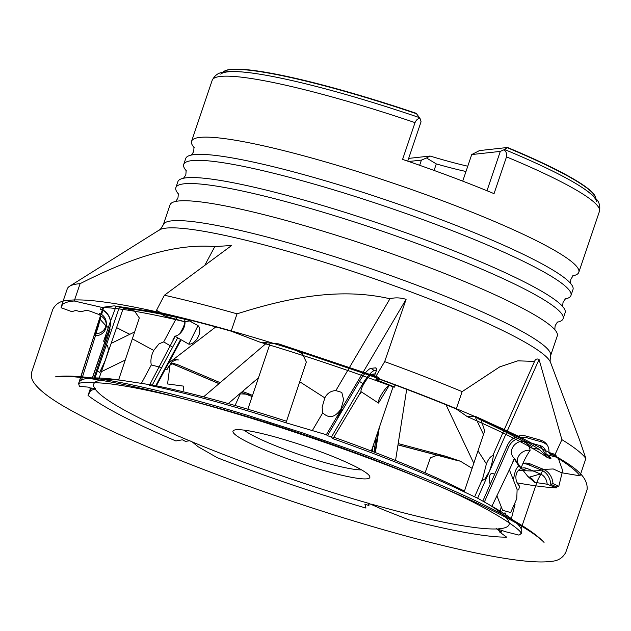 <?xml version="1.0" encoding="UTF-8"?>
<svg xmlns="http://www.w3.org/2000/svg" width="631" height="631" viewBox="0 0 631 631"><rect width="100%" height="100%" fill="white"/><g stroke="black" fill="none" stroke-linecap="round" stroke-linejoin="round"><path stroke-width="0.95" d="M393.302 384.311L394.13 384.839A10.569 2.327 -57.3 0 1 394.564 384.926A10.569 2.327 -57.3 0 1 394.69 387.103L393.886 387.134M551.076 458.918L547.156 457.412L544.395 454.194L545.76 454.572L539.955 445.565A10.569 9.118 147.2 0 1 544.782 449.043A10.569 9.118 147.2 0 1 546.012 454.454L551.076 458.918A10.569 9.118 -32.8 0 0 550.587 458.051L548.733 455.164M546.454 454.793A10.569 9.118 -32.8 0 0 545.76 454.572M534.654 482.344L528.005 476.642L529.283 477.17L540.444 473.976A10.569 8.834 -105.9 0 1 547.156 484.214L534.654 482.344A10.569 8.834 74.1 0 0 529.283 477.17M152.284 385.044L118.612 379.886L139.333 317.985L134.529 311.036L126.271 308.527L114.148 305.861L101.82 307.4L74.229 301.003A274.824 33.49 -161.3 0 0 61.357 306.319A274.824 33.49 -161.3 0 0 61.136 307.77L71.918 311.667L76.012 310.342C79.096 311.753 82.204 311.793 85.327 310.46C85.437 309.947 87.244 310.271 90.754 311.43L99.185 314.569L99.17 313.26A10.569 10.53 179.4 0 1 106.3 323.104L106.323 325.052A10.569 10.53 -0.6 0 1 94.973 335.668L96.235 333.728A10.569 10.53 179.4 0 0 106.268 324.082M312.345 430.516L322.764 412.824C328.956 418.921 335.022 417.643 340.961 408.983A35.241 6.042 -149.5 0 0 341.339 409.227L326.337 434.72L286.017 422.809L306.327 362.052L302.312 353.66L293.533 349.124L287.058 347.405L278.61 343.871L259.948 342.144L231.159 331.172A274.824 33.49 -161.3 0 0 158.846 312.653L164.904 316.084L185.017 321.81L189.395 320.919L186.129 319.144M224.179 71.264A196.817 23.986 -161.3 0 1 225.543 70.554A196.817 23.986 -161.3 0 1 416.152 113.272L419.994 118.352L421.066 121.736L407.721 161.157M595.412 196.919A196.817 23.986 -161.3 0 0 594.765 195.531A196.817 23.986 -161.3 0 0 507.529 147.48L503.956 149.784C506.251 151.582 507.095 153.94 506.496 156.867L494.041 193.646A204.412 24.909 18.7 0 0 450.069 176.333A204.412 24.909 18.7 0 0 402.578 159.406L415.024 122.627C416.208 119.929 417.864 118.502 419.994 118.352M486.982 190.743L500.304 151.401L471.728 154.556L479.481 150.58L507.529 147.48M408.659 158.397L430.058 156.038L426.509 157.987L436.289 163.902A95.683 11.658 -161.3 0 0 465.993 171.49M430.058 156.038A102.38 12.478 -161.3 0 0 467.776 166.221M500.304 151.401L503.956 149.784M408.73 161.504L421.413 160.108L426.509 157.987M231.159 331.172L237.043 313.836A274.824 33.49 -161.3 0 0 164.415 295.237L231.68 245.475L214.808 246.595C170.457 242.943 123.723 261.66 80.105 283.658A274.824 33.49 -161.3 0 0 69.568 286.269A274.824 33.49 -161.3 0 0 67.225 288.974L61.357 306.319M158.846 312.653L159.272 311.84L156.504 310.318L164.415 295.237M74.229 301.003L80.105 283.658M61.136 307.77L62.366 304.686M107.649 333.602L103.626 341.19A274.824 33.49 -161.3 0 0 104.809 341.821M104.927 341.884A274.824 33.49 -161.3 0 0 105.969 342.444M103.626 341.19L110.417 321.392M116.601 327.599A274.824 33.49 -161.3 0 0 129.844 334.288M174.542 363.637L174.669 363.661A10.569 6.917 -81.1 0 0 174.542 363.637A10.569 6.917 -81.1 0 0 166.963 369.711L165.417 368.977M373 446.156A274.824 33.49 -161.3 0 0 374.822 446.709M517.183 482.865A274.824 33.49 -161.3 0 0 556.629 487.913L547.156 484.214M556.629 487.913L556.834 487.069L558.798 486.304L562.663 470.576L558.348 458.445M521.096 528.668L537.407 480.743L543.259 469.432L553.253 468.967L561.598 472.737L580.007 475.837A274.824 33.49 -161.3 0 0 556.203 457.12L546.012 454.454M580.007 475.837L585.876 458.492A274.824 33.49 -161.3 0 0 561.905 439.665L539.063 359.465A29025.519 25022.944 147.2 0 0 489.143 472.075L477.628 498.214L464.187 491.888A233.604 28.466 -161.3 0 0 332.939 438.695L331.464 437.015L327.457 435.69L326.337 434.72M556.203 457.12L556.566 456.316L555.114 454.423L561.905 439.665M286.577 421.248A219.217 26.715 -161.3 0 0 155.818 385.715L156.283 385.959L155.683 385.817M177.674 337.853L152.134 385.32L155.597 385.983L180.576 339.549M286.017 422.809A233.604 28.466 -161.3 0 0 149.397 385.32L175.189 336.362L188.843 344.171A10.569 6.413 -61.5 0 0 198.189 336.859A10.569 6.413 -61.5 0 0 198 325.612L187.557 319.878C161.355 313.773 140.39 309.931 124.662 308.37M175.189 336.362L174.913 336.149A10.569 6.413 118.5 0 0 183.219 329.224A10.569 6.413 118.5 0 0 184.086 318.631M192.581 322.559L186.413 319.215L192.581 322.559M184.962 321.353A14.805 8.984 -61.5 0 1 182.438 328.996L180.009 333.515M168.225 362.517L170.512 359.52A29025.519 17608.662 118.5 0 0 181.089 339.841M190.877 321.636A29025.519 17608.662 118.5 0 0 191.485 320.493M170.512 359.52L156.354 385.825M122.051 380.351A219.217 26.715 -161.3 0 0 94.697 388.373L95.518 388.657L95.092 388.98L90.627 390.542L88.04 395.432A233.604 28.466 -161.3 0 0 175.883 440.959L182.391 439.799L185.372 441.353L189.797 440.769L192.226 441.921L198.221 446.795L217.316 457.743A233.604 28.466 -161.3 0 0 365.964 508.073L364.868 504.13L368.906 505.565L368.125 503.073L383.183 509.706L409.085 519.905A233.604 28.466 -161.3 0 0 506.614 537.131L499.287 531.759L501.29 532.122L496.226 528.636L506.228 531.894L518.958 535.096A233.604 28.466 -161.3 0 0 521.6 532.406A233.604 28.466 -161.3 0 0 495.114 508.097A233.604 28.466 -161.3 0 0 491.912 506.259L477.628 498.214M89.113 387.205L88.9 387.836L94.697 388.373M88.9 387.836L89.247 387.221L79.506 386.33A233.604 28.466 -161.3 0 1 79.049 382.615A233.604 28.466 -161.3 0 1 114.858 379.389A233.604 28.466 -161.3 0 1 118.612 379.886M101.102 316.084L94.973 335.668C97.734 329.177 99.595 322.551 100.566 315.792L99.185 314.569M100.566 315.792A10.569 10.53 -0.6 0 1 106.323 325.052M110.528 322.662L110.528 323.056A14.805 14.742 -0.6 0 0 100.55 309.277L100.542 308.882A14.805 14.742 -0.6 0 1 109.723 327.615L92.3 377.985M94.989 377.937L97.419 370.918L99.682 372.511L105.282 360.34A35.241 3.068 -160.9 0 1 105.29 360.388A29025.519 28901.314 179.4 0 0 123.274 308.212M105.29 360.388L99.193 378.016M95.092 388.98A219.217 26.715 -161.3 0 0 189.237 440.667M183.542 390.226L183.716 386.148L167.562 383.964L170.228 363.417L176.641 364.237L170.804 363.188L219.083 383.609M167.791 368.346L167.791 368.346A14.805 9.678 98.9 0 1 168.367 367.045M171.001 363.085A14.805 9.678 98.9 0 1 178.352 359.954A14.805 9.678 98.9 0 1 178.534 359.985L175.371 359.489A14.805 9.678 98.9 0 0 175.189 359.457A14.805 9.678 98.9 0 0 173.43 359.425M192.226 441.921A219.217 26.715 -161.3 0 0 368.252 503.222M372.385 451.433A10.569 1.704 -84.7 0 1 372.416 447.884M369.159 503.396L368.906 505.565M378.553 432.345A14.805 2.382 95.3 0 0 376.352 442.852L375.2 452.514M374.183 452.119A29025.519 4674.274 -84.7 0 1 375.91 437.559M377.306 436.833L377.764 437.386M371.58 504.169A219.217 26.715 -161.3 0 0 496.936 528.928M518.674 489.94L519.55 486.13A10.569 8.834 -105.9 0 1 515.984 475.774A10.569 8.834 -105.9 0 1 521.955 468.163A10.569 8.834 -105.9 0 1 527.114 468.502L540.444 473.976M518.051 470.797L523.202 470.584L528.005 476.642M501.763 530.056L501.29 532.122M505.297 514.407L504.895 512.829M518.761 465.859A14.805 12.375 74.1 0 0 514.928 472.69L513.303 479.757M558.798 486.304L552.969 483.622A14.805 12.375 74.1 0 0 543.575 469.409L530.253 463.935A14.805 12.375 74.1 0 0 523.154 463.422M509.603 470.371A29025.519 24259.418 -105.9 0 1 510.329 467.24M501.235 506.788L500.233 511.165M498.104 528.865A219.217 26.715 -161.3 0 0 487.345 503.593M517.373 462.539A10.569 9.118 -32.8 0 1 530.119 450.305L529.559 447.624L525.662 441.574A10.569 9.118 147.2 0 0 514.076 445.36A10.569 9.118 147.2 0 0 512.719 456.513A10.569 9.118 147.2 0 0 514.383 458.366L521.111 468.021A10.569 9.118 -32.8 0 1 518.524 465.52L514.391 459.108M555.114 454.423L548.907 452.419A14.805 12.762 -32.8 0 0 547.18 444.95A14.805 12.762 -32.8 0 0 540.412 440.083L526.12 436.092A14.805 12.762 -32.8 0 0 507.395 445.336L494.601 474.362C490.113 471.665 488.623 475.064 490.113 484.537L482.849 501.022M529.559 447.624L539.055 449.288L544.395 454.194M525.662 441.574L539.955 445.565M464.187 491.888L484.718 430.918L481.043 419.891L478.763 419.047L475.324 416.365L467.366 416.689L456.252 408.983L462.137 391.638A274.824 33.49 -161.3 0 0 403.761 368.678A274.824 33.49 -161.3 0 0 384.665 361.634L406.104 299.331C400.299 297.595 394.919 297.414 389.958 298.779C338.831 286.916 286.024 298.337 237.043 313.836M462.137 391.638L499.752 366.863L517.846 360.829L534.552 361.413M482.265 479.536L482.108 480.775L484.994 478.866L489.025 471.878C492.117 465.489 494.388 451.48 492.748 455.716A29021.993 25019.907 147.2 0 1 534.457 361.634C535.348 359.149 536.886 358.424 539.063 359.465M585.876 458.492L580.094 441.416L550.54 362.399A207.528 25.287 -161.3 0 0 411.68 292.2A207.528 25.287 -161.3 0 0 159.32 229.976L69.568 286.269M110.449 321.313L116.191 306.177M456.252 408.983A274.824 33.49 -161.3 0 0 379.168 379.113L375.895 379.625A10.569 2.327 122.7 0 0 376.754 377.709M379.168 379.113L379.633 378.332L376.076 376.108L384.665 361.634M394.69 387.103L375.895 379.625M464.463 491.092A219.217 26.715 -161.3 0 0 333.807 437.236M374.467 375.587L372.282 374.183A10.569 2.327 122.7 0 0 365.112 381.787A10.569 2.327 122.7 0 0 361.003 391.622L378.49 403.075A10.569 2.327 -57.3 0 1 381.731 394.115A10.569 2.327 -57.3 0 1 389.169 385.47L387.268 384.09M376.076 376.108L374.23 376.084A14.805 3.258 -57.3 0 0 376.029 367.983A14.805 3.258 -57.3 0 0 375.421 367.865L370.925 368.362A14.805 3.258 -57.3 0 0 359.425 381.384L342.759 409.685C341.907 408.612 339.959 411.925 336.922 419.615L327.457 435.69M341.339 409.227A29025.519 6389.892 122.7 0 1 406.104 299.331M372.282 374.183L375.232 373.86M418.913 117.437A198.804 24.23 -161.3 0 0 260.011 74.237A198.804 24.23 -161.3 0 0 220.724 74.127M596.413 201.289A198.804 24.23 -161.3 0 0 565.139 177.516A198.804 24.23 -161.3 0 0 504.264 149.389M573.666 275.637A204.412 24.909 -161.3 0 0 578.808 272.324A204.412 24.909 -161.3 0 0 441.874 200.524A204.412 24.909 -161.3 0 0 191.572 141.249A204.412 24.909 -161.3 0 0 193.646 146.999M565.818 298.826A204.412 24.909 -161.3 0 0 570.96 295.513L572.987 289.542A204.412 24.909 -161.3 0 0 570.25 283.019A204.412 24.909 -161.3 0 0 436.045 217.742A204.412 24.909 -161.3 0 0 191.871 154.95A204.412 24.909 -161.3 0 0 185.743 158.468L183.724 164.439A204.412 24.909 -161.3 0 0 185.79 170.196M570.96 295.513A204.412 24.909 -161.3 0 0 434.025 223.721A204.412 24.909 -161.3 0 0 183.724 164.439M557.97 322.023A204.412 24.909 -161.3 0 0 563.112 318.71L565.131 312.731A204.412 24.909 -161.3 0 0 562.402 306.216A204.412 24.909 -161.3 0 0 428.197 240.939A204.412 24.909 -161.3 0 0 184.023 178.139A204.412 24.909 -161.3 0 0 177.895 181.657L175.868 187.636A204.412 24.909 -161.3 0 0 177.942 193.394M563.112 318.71A204.412 24.909 -161.3 0 0 426.177 246.918A204.412 24.909 -161.3 0 0 175.868 187.636M163.319 224.707A204.412 24.909 -161.3 0 1 413.628 283.982A204.412 24.909 -161.3 0 1 550.563 355.781L557.283 335.929A204.412 24.909 -161.3 0 0 554.554 329.414A204.412 24.909 -161.3 0 0 420.349 264.129A204.412 24.909 -161.3 0 0 176.167 201.336A204.412 24.909 -161.3 0 0 170.039 204.854L163.319 224.707C160.873 228.84 159.54 230.591 159.32 229.976M436.289 163.902L434.081 170.449M244.165 430.137A65.198 7.943 -161.3 0 0 301.113 455.188A65.198 7.943 -161.3 0 0 361.563 469.874M321.447 452.08A72.249 8.802 -161.3 0 0 233.849 430.279A72.249 8.802 -161.3 0 0 298.589 462.633A72.249 8.802 -161.3 0 0 369.679 476.255A72.249 8.802 -161.3 0 0 321.447 452.08M471.728 154.556L462.728 181.136M419.654 165.306L421.413 160.108M340.961 408.983L343.627 399.794L341.805 392.427L335.85 390.597A29021.993 6389.12 122.7 0 1 389.958 298.779M335.85 390.597C330.92 390.81 327.244 393.239 324.823 397.877L322.125 407.24L322.764 412.824M389.169 385.47L378.49 403.075M361.46 391.946L358.952 395.109L332.939 438.695M361.003 391.622L358.952 395.109M374.23 376.084L377.701 378.316L379.633 378.332M376.36 370.381L374.396 370.594A14.805 3.258 -57.3 0 0 362.896 383.616L331.464 437.015M336.922 419.615L342.759 409.685M492.748 455.716C490.468 456.426 488.355 459.139 486.398 463.864L482.699 478.511L474.701 496.652M496.881 495.745L502.623 510.305L510.668 512.53L516.773 498.719L517.12 489.443L516.245 488.213M425.097 472.816L430.397 457.814L437.37 455.156L444.989 456.063L460.401 461.222L472.138 468.36M235.063 405.496L240.285 393.862L250.081 394.343L252.487 395.471M109.542 328.53L110.141 328.972L107.649 337.459L93.964 377.945M90.564 387.994L88.04 395.432M91.479 388.081L90.627 390.542M97.419 370.918L105.937 346.269A29021.993 28897.804 179.4 0 0 119.393 307.21M105.282 360.34L108.548 350L107.396 345.228L105.937 346.269M110.141 328.972L108.453 331.693M161.93 367.707L151.298 364.939L141.423 383.293M151.298 364.939C150.359 360.459 151.172 355.624 153.719 350.442L158.98 343.871L163.697 341.892A29021.993 17606.517 118.5 0 0 177.114 316.92M204.791 265.312A29021.993 17606.517 118.5 0 0 214.808 246.595M172.642 347.2L163.697 341.892M530.119 450.305C526.388 455.85 523.383 461.758 521.111 468.021M198 325.612L188.843 344.171M514.636 458.682L491.912 506.259M514.383 458.366L512.806 461.939M95.494 335.692L81.549 379.87M174.913 336.149L172.965 339.762M548.907 452.419L550.066 454.217L556.566 456.316M547.716 445.88A14.805 12.762 -32.8 0 0 541.579 441.889L527.287 437.898A14.805 12.762 -32.8 0 0 508.554 447.134L484.419 501.89M490.113 484.537L494.601 474.362M552.969 483.622L550.737 484.261A14.805 12.375 74.1 0 0 541.343 470.048L528.013 464.574A14.805 12.375 74.1 0 0 523.028 463.714M505.336 514.431L505.439 513.042M556.834 487.069L550.737 484.261M515.077 504.161L511.362 518.69M165.227 369.34L166.963 369.711M110.528 323.056A14.805 14.742 -0.6 0 1 109.723 328.01L92.441 377.985M187.991 319.609A14.805 8.984 -61.5 0 1 188.03 320.091M416.468 113.714A197.109 24.017 -161.3 0 0 223.279 71.895L222.743 72.36M594.765 195.531L595.751 197.968A197.109 24.017 -161.3 0 0 507.206 147.686M377.18 437.464L377.74 437.512M519.621 470.647L527.114 468.502M415.024 122.627A204.412 24.909 -161.3 0 0 212.205 80.279C214.698 75.468 218.168 72.841 222.609 72.391L226.411 71.792C234.314 71.051 245.514 71.863 260.011 74.237M565.139 177.516C578.099 184.433 587.493 190.594 593.321 195.989L595.98 198.765C599.229 201.825 600.389 206.021 599.45 211.346A204.412 24.909 -161.3 0 0 506.496 156.867M299.859 381.834L324.823 397.877M375.421 367.865L376.384 368.488M370.925 368.362L374.396 370.594M359.425 381.384L362.896 383.616M478.046 450.913L486.398 463.864M101.906 354.464L101.938 357.272M132.463 338.91L153.719 350.442M540.412 440.083L541.579 441.889M526.12 436.092L527.287 437.898M507.395 445.336L508.554 447.134M543.575 469.409L541.343 470.048M530.253 463.935L528.013 464.574M375.295 442.757L374.191 442.654M109.723 327.615L109.723 328.01M182.438 328.996L183.14 329.374M225.543 70.554L223.279 71.895M118.628 379.862L114.858 379.389M491.92 506.236L495.114 508.097M394.564 384.926L394.028 384.579M595.751 197.968L595.885 198.662M212.205 80.279L191.572 141.249M599.45 211.346L578.808 272.324M194.301 147.764L193.567 146.842C194.001 146.621 194.04 148.19 193.662 151.558C192.139 154.232 191.154 155.463 190.72 155.234M572.688 275.842L573.831 275.55C573.618 275.108 572.632 276.339 570.889 279.241C570.471 282.294 570.511 283.863 570.992 283.95M186.453 170.962L185.711 170.031C186.153 169.81 186.184 171.38 185.814 174.748C184.284 177.429 183.305 178.652 182.872 178.431M564.832 299.031L565.983 298.747C565.762 298.305 564.784 299.528 563.041 302.43C562.623 305.491 562.655 307.06 563.144 307.139M178.597 194.151L177.863 193.228C178.305 193.007 178.336 194.577 177.958 197.945C176.435 200.619 175.457 201.849 175.024 201.62M556.984 322.228L558.127 321.944C557.914 321.495 556.936 322.725 555.185 325.628C554.775 328.68 554.807 330.25 555.288 330.336M550.563 355.781C549.995 360.546 549.987 362.754 550.54 362.399M270.1 343.453L247.833 409.227M393.2 386.487L371.351 451.039M178.352 359.954L175.189 359.457M483.535 434.507L474.843 416.192M473.834 463.359L446.014 404.779M517.128 489.443L509.264 469.511M395.542 460.504L406.695 389.343M375.382 452.577L379.31 427.526M228.272 403.564L258.473 377.795M203.561 396.86L266.258 343.343M101.378 371.683L125.34 360.001M111.159 343.398L134.813 331.867M168.54 363.188L215.794 326.905M547.156 457.412C530.884 446.369 504.279 432.795 467.366 416.689M539.055 449.288C524.258 439.768 503.017 428.796 475.324 416.365M521.6 532.406L521.238 533.889C522.957 529.906 483.961 504.169 424.947 480.207C362.825 453.728 278.744 424.647 209.602 405.717C166.489 393.918 132.455 386.519 107.475 383.514C89.018 381.968 79.34 382.134 78.441 384.011L103.105 307.407M103.121 307.407L79.049 382.615M543.259 469.432L539.671 470.45C536.058 471.057 530.568 471.105 523.202 470.584M377.188 437.425L377.732 437.583M398.2 443.569L444.989 456.063M376.944 438.726L377.527 438.9M397.987 444.91L457.294 460.527M376.959 438.64L377.535 438.813M398.003 444.823L460.401 461.222M250.081 394.343L242.478 391.441M220.18 382.67L176.641 364.237M252.132 396.528L241.334 392.419M219.012 383.664L170.756 363.204M252.163 396.449L241.405 392.364M185.017 321.81C147.615 312.881 119.882 308.078 101.82 307.4M186.942 319.523C162.561 313.875 142.338 310.207 126.271 308.527M158.902 312.542L114.148 305.869M293.533 349.124L375.745 377.062M287.058 347.405L376.739 377.732M278.61 343.871L374.317 375.91M259.948 342.144C304.876 355.537 349.519 370.539 393.886 387.142M101.591 314.451L103.705 307.392M103.665 307.4L101.552 314.427M101.063 316.06L100.069 319.357L105.984 325.77M106.284 326.022L109.431 328.451M481.043 419.891C502.118 429.624 519.092 438.545 531.972 446.669L532.051 446.716C519.834 438.979 502.071 429.758 478.763 419.047M568.902 543.299L587.09 489.672C588.62 472.382 564.769 460.859 523.493 438.829C469.921 412.169 384.098 378.726 300.419 351.869C222.924 326.874 149.421 308.133 105.188 302.186C89.034 299.946 76.58 299.354 67.825 300.427C60.813 300.671 55.812 303.637 52.823 309.332L31.802 371.777C30.927 375.563 31.471 378.947 33.443 381.944C38.814 390.486 52.83 400.78 75.499 412.824C126.586 440.809 224.052 479.741 319.152 510.187C384.563 531.113 440.383 546.099 486.619 555.154C517.578 561.109 539.292 563.16 551.762 561.29C558.12 560.849 562.781 557.891 565.739 552.433L568.902 543.299M525.923 528.013C533.353 532.777 539.379 537.565 544.009 542.36L544.056 542.408C541.808 539.994 537.943 536.886 532.454 533.069C516.182 521.987 489.885 508.42 453.547 492.393C379.799 459.802 271.709 422.226 186.879 399.691C146.81 389.011 114.195 381.936 89.026 378.458C72.92 376.336 61.625 375.824 55.142 376.92L56.609 376.691C66.641 375.059 94.319 375.934 146.629 388.081C173.572 394.107 206.739 403.035 246.122 414.875L302.225 432.803L349.464 449.272C392.064 464.755 429.19 479.663 460.843 493.994C490.563 507.261 515.622 521.096 525.923 528.013"/></g></svg>

